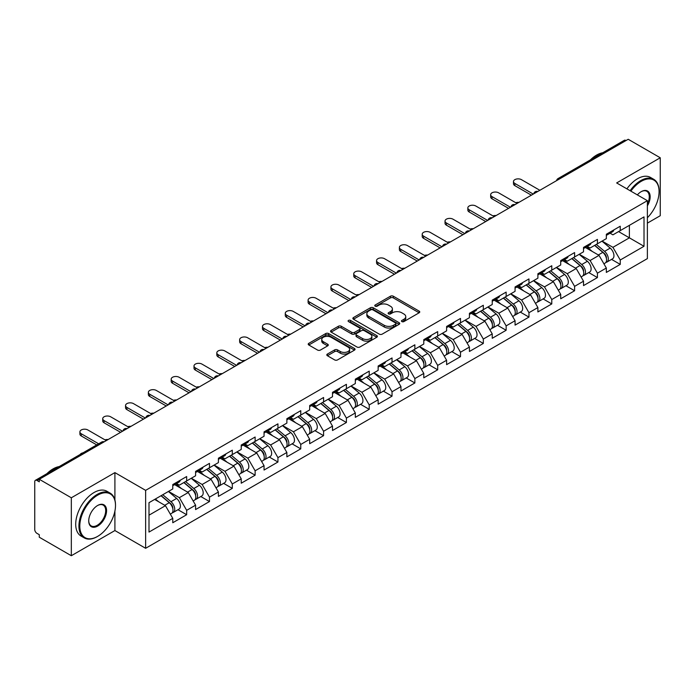 <?xml version="1.0" encoding="UTF-8"?>
<svg xmlns="http://www.w3.org/2000/svg" width="695" height="695" viewBox="0 0 695 695"><rect width="100%" height="100%" fill="white"/><g stroke="black" fill="none" stroke-linecap="round" stroke-linejoin="round"><path stroke-width="1.04" d="M401.884 321.594A1.425 0.817 0 0 0 403.899 321.594L419.155 312.785A2.033 1.173 0 0 0 419.745 311.959A2.033 1.173 0 0 0 419.155 311.134L393.309 296.209A2.033 1.173 0 0 0 390.434 296.209L375.178 305.018A1.425 0.817 0 0 0 374.761 305.6A1.425 0.817 0 0 0 375.178 306.174A1.425 0.817 0 0 0 377.185 306.174L379.166 305.036A6.498 3.753 0 0 1 388.349 305.036L390.503 306.278A6.498 3.753 0 0 1 392.406 308.936A6.498 3.753 0 0 1 390.503 311.586L388.531 312.724A1.425 0.817 0 0 0 388.114 313.306A1.425 0.817 0 0 0 388.531 313.888A1.425 0.817 0 0 0 390.538 313.888L392.519 312.75A6.498 3.753 0 0 1 401.701 312.75L403.856 313.992A6.498 3.753 0 0 1 405.758 316.642A6.498 3.753 0 0 1 403.856 319.292L401.884 320.438A1.425 0.817 0 0 0 401.467 321.02A1.425 0.817 0 0 0 401.884 321.594L401.884 320.438M327.397 354.068A2.033 1.173 0 0 0 326.806 354.902A2.033 1.173 0 0 0 327.397 355.727L334.651 359.914A2.033 1.173 0 0 0 337.527 359.914L354.467 350.132A2.033 1.173 0 0 0 355.058 349.307A2.033 1.173 0 0 0 354.467 348.473L328.622 333.557A2.033 1.173 0 0 0 325.746 333.557L308.806 343.339A2.033 1.173 0 0 0 308.215 344.164A2.033 1.173 0 0 0 308.806 344.998L317.563 350.054A2.033 1.173 0 0 0 320.438 350.054L327.684 345.867A2.033 1.173 0 0 0 328.283 345.033A2.033 1.173 0 0 0 327.684 344.207L323.34 341.697A5.43 3.136 0 0 1 321.75 339.481A5.43 3.136 0 0 1 325.104 336.589A5.43 3.136 0 0 1 331.029 337.266L348.039 347.092A5.43 3.136 0 0 1 349.628 349.307A5.43 3.136 0 0 1 346.275 352.2A5.43 3.136 0 0 1 340.359 351.522L337.527 349.889A2.033 1.173 0 0 0 334.651 349.889L327.397 354.068L327.397 355.727M114.91 472.617L71.324 497.785L39.285 479.289L628.211 139.278L660.25 157.774L616.656 182.941L647.375 200.673L145.629 490.357L114.91 472.617L114.91 500.009M379.305 334.139A2.033 1.173 0 0 0 382.181 334.139L399.121 324.357A2.033 1.173 0 0 0 399.712 323.522A2.033 1.173 0 0 0 399.121 322.697L373.276 307.772A2.033 1.173 0 0 0 370.4 307.772L353.46 317.554A2.033 1.173 0 0 0 352.869 318.388A2.033 1.173 0 0 0 353.46 319.214L379.305 334.139M349.072 321.907A1.425 0.817 0 0 1 350.515 322.106L376.768 337.257L359.854 347.022A2.033 1.173 0 0 1 356.978 347.022L331.133 332.106L331.133 330.446A2.033 1.173 0 0 0 330.542 331.272A2.033 1.173 0 0 0 331.133 332.106M331.133 330.446L338.387 326.259A2.033 1.173 0 0 1 341.254 326.259L351.74 332.314A2.033 1.173 0 0 0 354.606 332.314L359.419 329.534A2.033 1.173 0 0 0 360.01 328.709A2.033 1.173 0 0 0 359.419 327.875L348.508 321.577A1.425 0.817 0 0 1 348.091 320.994A1.425 0.817 0 0 1 348.968 320.239A1.425 0.817 0 0 1 350.515 320.412L376.794 335.589A2.033 1.173 0 0 1 377.385 336.415A2.033 1.173 0 0 1 376.794 337.24L376.794 335.589M71.324 497.785L71.324 555.722L114.91 530.554L145.629 548.294L145.629 490.357M145.629 548.294L647.375 258.61L647.375 200.673M177.981 509.713L186.66 514.717L186.66 510.33L179.353 497.663L168.52 491.408M186.66 514.717L172.768 522.744L172.768 518.348L148.999 532.075L148.999 502.685L172.768 488.959L172.768 484.571L186.66 476.544L186.66 480.94L195.59 475.788L195.59 471.392L209.482 463.374L209.482 467.761L218.404 462.609L218.404 458.222L232.304 450.195L232.304 454.591L241.226 449.439L241.226 445.043L255.126 437.025L255.126 441.412L264.048 436.26L264.048 431.873L277.939 423.846L277.939 428.242L286.87 423.09L286.87 418.694L300.761 410.676L300.761 415.063L309.683 409.911L309.683 405.524L323.583 397.497L323.583 401.892L332.505 396.741L332.505 392.345L346.405 384.326L346.405 388.714L355.327 383.562L355.327 379.175L369.219 371.147L369.219 375.535L378.149 370.383L378.149 365.996L392.041 357.968L392.041 362.364L400.963 357.213L400.963 352.817L414.863 344.798L414.863 349.185L423.785 344.034L423.785 339.647L437.685 331.619L437.685 336.015L446.607 330.863L446.607 326.468L460.498 318.449L460.498 322.836L469.429 317.685L469.429 313.297L483.32 305.27L483.32 309.666L492.242 304.514L492.242 300.118L506.142 292.1L506.142 296.487L515.064 291.335L515.064 286.948L528.965 278.921L528.965 283.317L537.887 278.165L537.887 273.769L551.778 265.751L551.778 270.138L560.709 264.986L560.709 260.599L574.6 252.572L574.6 256.968L583.522 251.816L583.522 247.42L597.422 239.401L597.422 243.789L606.344 238.637L606.344 234.25L620.244 226.222L620.244 230.618L644.013 216.892L644.013 246.282L620.244 260.008L612.929 247.333L602.105 241.087M611.565 259.383L620.244 264.395L620.244 260.008M620.244 264.395L606.344 272.423L606.344 268.027L597.422 273.178L590.107 260.512L579.283 254.266M588.743 272.562L597.422 277.574L597.422 273.178M597.422 277.574L583.522 285.593L583.522 281.206L574.6 286.357L567.285 273.682L556.46 267.436M565.921 285.732L574.6 290.745L574.6 286.357M574.6 290.745L560.709 298.772L560.709 294.376L551.778 299.528L544.472 286.861L533.647 280.615M543.099 298.911L551.778 303.923L551.778 299.528M551.778 303.923L537.887 311.942L537.887 307.555L528.965 312.707L521.65 300.04L510.825 293.785M520.286 312.09L528.965 317.094L528.965 312.707M528.965 317.094L515.064 325.121L515.064 320.725L506.142 325.877L498.828 313.21L488.003 306.964M497.464 325.26L506.142 330.273L506.142 325.877M506.142 330.273L492.242 338.291L492.242 333.904L483.32 339.056L476.005 326.389L465.181 320.134M474.642 338.439L483.32 343.443L483.32 339.056M483.32 343.443L469.429 351.47L469.429 347.074L460.498 352.226L453.192 339.56L442.368 333.313M451.82 351.609L460.498 356.622L460.498 352.226M460.498 356.622L446.607 364.64L446.607 360.253L437.685 365.405L430.37 352.739L419.545 346.484M429.006 364.788L437.685 369.792L437.685 365.405M437.685 369.792L423.785 377.819L423.785 373.432L414.863 378.584L407.548 365.909L396.723 359.663M406.184 377.958L414.863 382.971L414.863 378.584M414.863 382.971L400.963 390.998L400.963 386.602L392.041 391.754L384.726 379.088L373.901 372.833M383.362 391.137L392.041 396.15L392.041 391.754M392.041 396.15L378.149 404.169L378.149 399.781L369.219 404.933L361.913 392.258L351.088 386.012M360.54 404.308L369.219 409.32L369.219 404.933M369.219 409.32L355.327 417.347L355.327 412.952L346.405 418.103L339.091 405.437L328.266 399.191M337.727 417.487L346.405 422.499L346.405 418.103M346.405 422.499L332.505 430.518L332.505 426.131L323.583 431.282L316.268 418.607L305.444 412.361M314.905 430.657L323.583 435.669L323.583 431.282M323.583 435.669L309.683 443.697L309.683 439.301L300.761 444.453L293.446 431.786L282.622 425.54M292.082 443.836L300.761 448.848L300.761 444.453M300.761 448.848L286.87 456.867L286.87 452.48L277.939 457.631L270.633 444.965L259.8 438.71M269.26 457.015L277.939 462.019L277.939 457.631M277.939 462.019L264.048 470.046L264.048 465.65L255.126 470.802L247.811 458.135L236.986 451.889M246.447 470.185L255.126 475.198L255.126 470.802M255.126 475.198L241.226 483.216L241.226 478.829L232.304 483.981L224.989 471.314L214.164 465.059M223.625 483.364L232.304 488.368L232.304 483.981M232.304 488.368L218.404 496.395L218.404 491.999L209.482 497.151L202.167 484.484L191.342 478.238M200.803 496.534L209.482 501.547L209.482 497.151M209.482 501.547L195.59 509.565L195.59 505.178L186.66 510.33M176.521 483.529L179.353 485.162L186.66 480.94M179.353 497.663L188.275 492.512L174.619 484.624M195.59 505.178L188.275 492.512M199.343 470.35L202.167 471.983L209.482 467.761M202.167 484.484L211.089 479.333L197.441 471.453M218.404 491.999L211.089 479.333M222.165 457.18L224.989 458.813L232.304 454.591M224.989 471.314L233.911 466.163L220.263 458.274M241.226 478.829L233.911 466.163M244.979 444.001L247.811 445.634L255.126 441.412M247.811 458.135L256.733 452.984L243.076 445.104M264.048 465.65L256.733 452.984M267.801 430.831L270.633 432.464L277.939 428.242M270.633 444.965L279.555 439.813L265.898 431.925M286.87 452.48L279.555 439.813M290.623 417.652L293.446 419.285L300.761 415.063M293.446 431.786L302.368 426.634L288.72 418.755M309.683 439.301L302.368 426.634M313.445 404.481L316.268 406.115L323.583 401.892M316.268 418.607L325.19 413.456L311.542 405.576M332.505 426.131L325.19 413.456M336.258 391.302L339.091 392.936L346.405 388.714M339.091 405.437L348.013 400.285L334.356 392.406M355.327 412.952L348.013 400.285M359.08 378.132L361.913 379.765L369.219 375.535M361.913 392.258L370.835 387.106L357.178 379.227M378.149 399.781L370.835 387.106M381.903 364.953L384.726 366.586L392.041 362.364M384.726 379.088L393.648 373.936L380 366.048M400.963 386.602L393.648 373.936M404.725 351.783L407.548 353.408L414.863 349.185M407.548 365.909L416.47 360.757L402.822 352.878M423.785 373.432L416.47 360.757M427.538 338.604L430.37 340.237L437.685 336.015M430.37 352.739L439.292 347.587L425.635 339.699M446.607 360.253L439.292 347.587M450.36 325.425L453.192 327.058L460.498 322.836M453.192 339.56L462.114 334.408L448.457 326.528M469.429 347.074L462.114 334.408M473.182 312.255L476.005 313.888L483.32 309.666M476.005 326.389L484.928 321.238L471.28 313.349M492.242 333.904L484.928 321.238M496.004 299.076L498.828 300.709L506.142 296.487M498.828 313.21L507.75 308.059L494.102 300.179M515.064 320.725L507.75 308.059M518.818 285.906L521.65 287.539L528.965 283.317M521.65 300.04L530.572 294.889L516.915 287M537.887 307.555L530.572 294.889M541.64 272.727L544.472 274.36L551.778 270.138M544.472 286.861L553.394 281.71L539.737 273.83M560.709 294.376L553.394 281.71M564.462 259.556L567.285 261.19L574.6 256.968M567.285 273.682L576.207 268.531L562.559 260.651M583.522 281.206L576.207 268.531M587.284 246.378L590.107 248.011L597.422 243.789M590.107 260.512L599.029 255.36L585.381 247.481M606.344 268.027L599.029 255.36M626.021 140.546L559.753 178.797M558.823 179.336A3.101 1.79 120 0 1 559.605 178.719A3.101 1.79 60 0 0 558.059 178.563L624.318 140.303A3.101 1.79 60 0 1 625.874 140.46M610.097 233.207L612.929 234.84L620.244 230.618M612.929 247.333L629.383 237.838L629.383 225.336L644.013 216.892M618.559 231.583L644.013 246.282M647.375 223.138L660.25 215.711L660.25 157.774M71.324 555.722L39.285 537.226L39.285 534.698L36.948 533.343A3.101 1.79 -120 0 1 34.75 529.547L34.75 481.739A3.101 1.79 -120 0 1 35.393 480.323A3.101 1.79 -120 0 1 36.948 480.471L39.285 481.826L39.285 479.289M148.999 515.186L165.453 505.682L154.629 499.436M172.768 518.348L165.453 505.682M114.91 530.554L114.91 511.042M402.448 321.794L403.856 320.986A6.498 3.753 0 0 0 405.758 318.336L405.758 316.642M392.406 308.936L392.406 310.622A6.498 3.753 0 0 1 390.503 313.28L389.096 314.088M419.12 312.802L393.309 297.894A2.033 1.173 0 0 0 390.434 297.894L375.743 306.382M399.121 322.697L399.121 324.357L373.276 309.466A2.033 1.173 0 0 0 370.4 309.466L353.486 319.231M395.533 324.105A1.425 0.817 0 0 0 395.95 323.522A1.425 0.817 0 0 0 395.533 322.94L372.841 309.848A1.425 0.817 0 0 0 370.835 309.848L368.75 311.047A6.498 3.753 0 0 0 366.847 313.697A6.498 3.753 0 0 0 368.75 316.355L384.257 325.303A6.498 3.753 0 0 0 393.448 325.303L395.533 324.105L395.533 325.79A1.425 0.817 0 0 0 395.95 325.217L395.95 323.522M366.847 313.697L366.847 315.391A6.498 3.753 0 0 0 368.75 318.041L368.75 316.355M395.533 325.79L393.448 326.998A6.498 3.753 0 0 1 384.257 326.998L368.75 318.041M331.159 332.123L338.387 327.944L338.387 326.259M360.01 328.709L360.01 330.394A2.033 1.173 0 0 1 359.419 331.22L354.606 334A2.033 1.173 0 0 1 351.74 334L341.254 327.944A2.033 1.173 0 0 0 338.387 327.944M362.616 338.587A5.43 3.136 0 0 0 368.532 339.273A5.43 3.136 0 0 0 371.886 336.371A5.43 3.136 0 0 0 370.296 334.156L364.302 330.698A2.033 1.173 0 0 0 361.426 330.698L356.622 333.47A2.033 1.173 0 0 0 356.022 334.304A2.033 1.173 0 0 0 356.622 335.129L362.616 338.587L362.616 340.281A5.43 3.136 0 0 0 368.532 340.958A5.43 3.136 0 0 0 371.886 338.065L371.886 336.371M356.022 334.304L356.022 335.989A2.033 1.173 0 0 0 356.622 336.814L356.622 335.129M362.616 340.281L356.622 336.814M349.628 349.307L349.628 350.992A5.43 3.136 0 0 1 346.275 353.894A5.43 3.136 0 0 1 340.359 353.208L337.527 351.574A2.033 1.173 0 0 0 334.651 351.574L327.423 355.744M321.75 339.481L321.75 341.167A5.43 3.136 0 0 0 323.34 343.391L323.34 341.697M327.658 345.884L323.34 343.391M354.467 348.473L354.467 350.132L328.622 335.242A2.033 1.173 0 0 0 325.746 335.242L308.832 345.007M518.922 202.375A4.657 2.684 0 0 0 515.751 202.714M604.607 253.684L603.581 253.084M605.91 262.38A6.828 3.944 -120 0 0 606.909 262.076A6.828 3.944 -120 0 0 608.134 257.306A6.828 3.944 -120 0 0 604.581 251.355L596.345 244.414M606.909 262.076L612.538 258.827A6.828 3.944 -120 0 0 613.763 254.049A6.828 3.944 -120 0 0 610.21 248.106L601.974 241.156M594.755 245.326L604.146 253.249A4.135 2.389 60 0 1 606.388 258.349M603.912 263.805L605.154 263.084A6.828 3.944 -120 0 0 606.379 258.314A6.828 3.944 -120 0 0 602.826 252.372L594.59 245.422M592.218 251.425L586.658 246.734M539.859 190.291L521.432 179.649A4.657 2.684 0 0 0 516.359 179.067A4.657 2.684 0 0 0 513.483 181.543A4.657 2.684 0 0 0 514.847 183.445L514.847 185.643A4.657 2.684 180 0 1 513.483 183.741L513.483 181.543M531.38 195.182L514.847 185.643M608.177 233.19A6.828 3.944 60 0 1 606.909 235.049A6.828 3.944 60 0 1 606.344 235.284M613.807 229.941A6.828 3.944 60 0 1 612.538 231.8L606.909 235.049M533.274 194.087L514.847 183.445M647.375 217.743A25.237 14.569 120 0 0 659.077 191.638A25.237 14.569 120 0 0 641.233 181.334A25.237 14.569 120 0 0 630.869 191.142M630.122 190.708A25.863 14.934 -60 0 1 640.799 180.578A25.863 14.934 -60 0 1 653.726 179.293A25.863 14.934 -60 0 1 659.077 191.134A25.863 14.934 -60 0 1 659.077 191.386M637.358 194.895A12.623 7.289 -60 0 1 641.233 191.638L641.233 191.638A12.623 7.289 -60 0 1 649.521 193.34A12.623 7.289 -60 0 1 647.375 205.868M647.375 204.069A11.997 6.924 120 0 0 646.793 191.299A11.997 6.924 120 0 0 641.007 191.768M590.463 159.85A25.863 14.934 -60 0 1 596.614 155.072A25.863 14.934 -60 0 1 602.765 152.752M626.899 188.849A25.863 14.934 -60 0 1 637.576 178.719A25.863 14.934 -60 0 1 650.503 177.434L653.726 179.293M97.213 536.636L97.648 536.384A25.237 14.569 120 0 0 115.5 505.474A25.237 14.569 120 0 0 97.648 495.17A25.237 14.569 120 0 0 79.803 526.08A25.237 14.569 120 0 0 97.648 536.384L97.213 536.636A25.863 14.934 -60 0 1 84.286 537.921A25.863 14.934 -60 0 1 80.316 517.193A25.863 14.934 -60 0 1 97.213 494.406A25.863 14.934 -60 0 1 110.14 493.129A25.863 14.934 -60 0 1 115.5 504.97A25.863 14.934 -60 0 1 115.5 505.222M97.648 505.474L97.648 505.474A12.623 7.289 -60 0 1 106.578 510.625A12.623 7.289 -60 0 1 97.648 526.08A12.623 7.289 -60 0 1 88.725 520.929A12.623 7.289 -60 0 1 97.648 505.474L97.648 505.474M88.734 520.668A11.997 6.924 120 0 0 91.21 525.915A11.997 6.924 120 0 0 97.213 525.316A11.997 6.924 120 0 0 105.049 514.743A11.997 6.924 120 0 0 103.207 505.135A11.997 6.924 120 0 0 97.43 505.604M46.886 473.686A25.863 14.934 -60 0 1 53.037 468.908A25.863 14.934 -60 0 1 59.188 466.58M84.286 537.921L81.063 536.062A25.863 14.934 -60 0 1 77.102 515.343A25.863 14.934 -60 0 1 93.99 492.555A25.863 14.934 -60 0 1 106.926 491.269L110.14 493.129M496.1 215.554A4.657 2.684 0 0 0 492.929 215.893M581.784 266.854L580.759 266.263M583.096 275.559A6.828 3.944 -120 0 0 584.087 275.246A6.828 3.944 -120 0 0 585.312 270.477A6.828 3.944 -120 0 0 581.758 264.534L573.523 257.584M584.087 275.246L589.716 271.997A6.828 3.944 -120 0 0 590.941 267.228A6.828 3.944 -120 0 0 587.388 261.277L579.161 254.335M571.942 258.505L581.333 266.428A4.135 2.389 60 0 1 583.565 271.519M581.09 276.984L582.332 276.262A6.828 3.944 -120 0 0 583.557 271.493A6.828 3.944 -120 0 0 580.004 265.542L571.768 258.601M569.396 264.604L563.836 259.913M473.278 228.724A4.657 2.684 0 0 0 470.115 229.063M558.962 280.033L557.937 279.442M560.274 288.729A6.828 3.944 -120 0 0 561.265 288.425A6.828 3.944 -120 0 0 562.49 283.656A6.828 3.944 -120 0 0 558.936 277.705L550.701 270.763M561.265 288.425L566.894 285.176A6.828 3.944 -120 0 0 568.128 280.406A6.828 3.944 -120 0 0 564.566 274.456L556.339 267.506M549.12 271.676L558.511 279.599A4.135 2.389 60 0 1 560.743 284.698M558.267 290.154L559.51 289.441A6.828 3.944 -120 0 0 560.735 284.663A6.828 3.944 -120 0 0 557.182 278.721L548.946 271.771M546.574 277.774L541.023 273.092M450.464 241.903A4.657 2.684 0 0 0 447.293 242.242M536.149 293.203L535.124 292.612M537.452 301.908A6.828 3.944 -120 0 0 538.443 301.595A6.828 3.944 -120 0 0 539.676 296.826A6.828 3.944 -120 0 0 536.114 290.884L527.887 283.934M538.443 301.595L544.081 298.346A6.828 3.944 -120 0 0 545.306 293.577A6.828 3.944 -120 0 0 541.753 287.634L533.517 280.684M526.297 284.854L535.689 292.777A4.135 2.389 60 0 1 537.921 297.877M535.445 303.333L536.688 302.612A6.828 3.944 -120 0 0 537.921 297.842A6.828 3.944 -120 0 0 534.359 291.891L526.132 284.95M523.752 290.953L518.201 286.262M427.642 255.074A4.657 2.684 0 0 0 424.471 255.421M513.327 306.382L512.302 305.791M514.63 315.078A6.828 3.944 -120 0 0 515.629 314.774A6.828 3.944 -120 0 0 516.854 310.005A6.828 3.944 -120 0 0 513.301 304.054L505.065 297.113M515.629 314.774L521.259 311.525A6.828 3.944 -120 0 0 522.484 306.756A6.828 3.944 -120 0 0 518.93 300.805L510.695 293.863M503.475 298.025L512.867 305.948A4.135 2.389 60 0 1 515.108 311.047M512.632 316.503L513.874 315.791A6.828 3.944 -120 0 0 515.099 311.021A6.828 3.944 -120 0 0 511.546 305.07L503.31 298.12M500.939 304.123L495.379 299.441M404.82 268.253A4.657 2.684 0 0 0 401.649 268.591M490.505 319.552L489.48 318.962M491.817 328.257A6.828 3.944 -120 0 0 492.807 327.953A6.828 3.944 -120 0 0 494.032 323.175A6.828 3.944 -120 0 0 490.479 317.233L482.243 310.283M492.807 327.953L498.437 324.695A6.828 3.944 -120 0 0 499.662 319.926A6.828 3.944 -120 0 0 496.108 313.984L487.881 307.034M480.662 311.204L490.053 319.127A4.135 2.389 60 0 1 492.286 324.226M489.81 329.682L491.052 328.961A6.828 3.944 -120 0 0 492.277 324.191A6.828 3.944 -120 0 0 488.724 318.249L480.488 311.299M478.117 317.302L472.557 312.611M517.037 203.461L498.61 192.819A4.657 2.684 0 0 0 493.537 192.237A4.657 2.684 0 0 0 490.661 194.722A4.657 2.684 0 0 0 492.025 196.624L492.025 198.813A4.657 2.684 180 0 1 490.661 196.92L490.661 194.722M508.558 208.361L492.025 198.813M585.355 246.36A6.828 3.944 60 0 1 584.087 248.219A6.828 3.944 60 0 1 583.522 248.454M590.985 243.111A6.828 3.944 60 0 1 589.716 244.97L584.087 248.219M510.46 207.266L492.025 196.624M494.223 216.64L475.788 205.998A4.657 2.684 0 0 0 470.715 205.416A4.657 2.684 0 0 0 467.839 207.892A4.657 2.684 0 0 0 469.203 209.794L469.203 211.992A4.657 2.684 180 0 1 467.839 210.09L467.839 207.892M485.736 221.531L469.203 211.992M562.533 259.539A6.828 3.944 60 0 1 561.265 261.398A6.828 3.944 60 0 1 560.709 261.633M568.171 256.29A6.828 3.944 60 0 1 566.894 258.149L561.265 261.398M487.638 220.437L469.203 209.794M471.401 229.81L452.966 219.168A4.657 2.684 0 0 0 447.893 218.586A4.657 2.684 0 0 0 445.026 221.071A4.657 2.684 0 0 0 446.39 222.973L446.39 225.163A4.657 2.684 180 0 1 445.026 223.269L445.026 221.071M462.913 234.71L446.39 225.163M539.72 272.709A6.828 3.944 60 0 1 538.443 274.577A6.828 3.944 60 0 1 537.887 274.803M545.349 269.46A6.828 3.944 60 0 1 544.081 271.319L538.443 274.577M464.816 233.616L446.39 222.973M448.579 242.989L430.153 232.347A4.657 2.684 0 0 0 425.079 231.765A4.657 2.684 0 0 0 422.204 234.25A4.657 2.684 0 0 0 423.568 236.144L423.568 238.342A4.657 2.684 180 0 1 422.204 236.439L422.204 234.25M440.1 247.889L423.568 238.342M516.898 285.888A6.828 3.944 60 0 1 515.629 287.747A6.828 3.944 60 0 1 515.064 287.982M522.527 282.639A6.828 3.944 60 0 1 521.259 284.498L515.629 287.747M441.994 246.786L423.568 236.144M425.757 256.16L407.331 245.517A4.657 2.684 0 0 0 402.257 244.935A4.657 2.684 0 0 0 399.382 247.42A4.657 2.684 0 0 0 400.746 249.323L400.746 251.52A4.657 2.684 180 0 1 399.382 249.618L399.382 247.42M417.278 261.059L400.746 251.52M494.076 299.067A6.828 3.944 60 0 1 492.807 300.926A6.828 3.944 60 0 1 492.242 301.152M499.705 295.809A6.828 3.944 60 0 1 498.437 297.668L492.807 300.926M419.181 259.965L400.746 249.323M381.998 281.423A4.657 2.684 0 0 0 378.827 281.77M467.683 332.731L466.658 332.14M468.995 341.436A6.828 3.944 -120 0 0 469.985 341.123A6.828 3.944 -120 0 0 471.21 336.354A6.828 3.944 -120 0 0 467.657 330.403L459.421 323.462M469.985 341.123L475.615 337.874A6.828 3.944 -120 0 0 476.848 333.105A6.828 3.944 -120 0 0 473.286 327.154L465.059 320.213M457.84 324.374L467.231 332.297A4.135 2.389 60 0 1 469.464 337.396M466.988 342.852L468.23 342.14A6.828 3.944 -120 0 0 469.455 337.37A6.828 3.944 -120 0 0 465.902 331.419L457.666 324.478M455.295 330.472L449.743 325.79M402.944 269.339L384.509 258.696A4.657 2.684 0 0 0 379.435 258.114A4.657 2.684 0 0 0 376.56 260.599A4.657 2.684 0 0 0 377.924 262.493L377.924 264.691A4.657 2.684 180 0 1 376.56 262.788L376.56 260.599M394.456 274.238L377.924 264.691M471.253 312.237A6.828 3.944 60 0 1 469.985 314.097A6.828 3.944 60 0 1 469.429 314.331M476.892 308.988A6.828 3.944 60 0 1 475.615 310.847L469.985 314.097M396.358 273.135L377.924 262.493M359.185 294.602A4.657 2.684 0 0 0 356.014 294.941M444.861 345.902L443.844 345.311M446.173 354.606A6.828 3.944 -120 0 0 447.163 354.302A6.828 3.944 -120 0 0 448.397 349.533A6.828 3.944 -120 0 0 444.835 343.582L436.608 336.632M447.163 354.302L452.801 351.044A6.828 3.944 -120 0 0 454.026 346.275A6.828 3.944 -120 0 0 450.473 340.333L442.237 333.383M435.018 337.553L444.409 345.476A4.135 2.389 60 0 1 446.642 350.575M444.166 356.031L445.408 355.31A6.828 3.944 -120 0 0 446.642 350.541A6.828 3.944 -120 0 0 443.08 344.598L434.853 337.648M432.472 343.651L426.921 338.96M380.122 282.509L361.687 271.867A4.657 2.684 0 0 0 356.613 271.285A4.657 2.684 0 0 0 353.746 273.769A4.657 2.684 0 0 0 355.11 275.672L355.11 277.87A4.657 2.684 180 0 1 353.746 275.967L353.746 273.769M371.634 287.409L355.11 277.87M448.44 325.416A6.828 3.944 60 0 1 447.163 327.276A6.828 3.944 60 0 1 446.607 327.501M454.07 322.159A6.828 3.944 60 0 1 452.801 324.018L447.163 327.276M373.536 286.314L355.11 275.672M336.363 307.772A4.657 2.684 0 0 0 333.192 308.12M422.047 359.08L421.022 358.49M423.351 367.785A6.828 3.944 -120 0 0 424.35 367.473A6.828 3.944 -120 0 0 425.575 362.703A6.828 3.944 -120 0 0 422.021 356.761L413.786 349.811M424.35 367.473L429.979 364.223A6.828 3.944 -120 0 0 431.204 359.454A6.828 3.944 -120 0 0 427.651 353.503L419.415 346.562M412.196 350.723L421.587 358.646A4.135 2.389 60 0 1 423.828 363.746M421.344 369.201L422.595 368.489A6.828 3.944 -120 0 0 423.82 363.72A6.828 3.944 -120 0 0 420.267 357.769L412.031 350.827M409.659 356.822L404.099 352.139M357.299 295.688L338.873 285.046A4.657 2.684 0 0 0 333.8 284.464A4.657 2.684 0 0 0 330.924 286.948A4.657 2.684 0 0 0 332.288 288.842L332.288 291.04A4.657 2.684 180 0 1 330.924 289.137L330.924 286.948M348.82 300.588L332.288 291.04M425.618 338.587A6.828 3.944 60 0 1 424.35 340.446A6.828 3.944 60 0 1 423.785 340.68M431.248 335.338A6.828 3.944 60 0 1 429.979 337.197L424.35 340.446M350.714 299.484L332.288 288.842M313.541 320.951A4.657 2.684 0 0 0 310.37 321.29M399.225 372.251L398.2 371.66M400.537 380.956A6.828 3.944 -120 0 0 401.528 380.652A6.828 3.944 -120 0 0 402.753 375.882A6.828 3.944 -120 0 0 399.199 369.931L390.964 362.99M401.528 380.652L407.157 377.394A6.828 3.944 -120 0 0 408.382 372.624A6.828 3.944 -120 0 0 404.829 366.682L396.593 359.732M389.382 363.902L398.774 371.825A4.135 2.389 60 0 1 401.006 376.925M398.53 382.38L399.773 381.659A6.828 3.944 -120 0 0 400.998 376.89A6.828 3.944 -120 0 0 397.444 370.948L389.209 363.998M386.837 370.001L381.277 365.309M334.477 308.858L316.051 298.224A4.657 2.684 0 0 0 310.978 297.634A4.657 2.684 0 0 0 308.102 300.118A4.657 2.684 0 0 0 309.466 302.021L309.466 304.219A4.657 2.684 180 0 1 308.102 302.316L308.102 300.118M325.998 313.758L309.466 304.219M402.796 351.766A6.828 3.944 60 0 1 401.528 353.625A6.828 3.944 60 0 1 400.963 353.851M408.425 348.508A6.828 3.944 60 0 1 407.157 350.376L401.528 353.625M327.901 312.663L309.466 302.021M290.719 334.121A4.657 2.684 0 0 0 287.548 334.469M376.403 385.43L375.378 384.839M377.715 394.135A6.828 3.944 -120 0 0 378.706 393.822A6.828 3.944 -120 0 0 379.93 389.052A6.828 3.944 -120 0 0 376.377 383.11L368.142 376.16M378.706 393.822L384.335 390.573A6.828 3.944 -120 0 0 385.569 385.803A6.828 3.944 -120 0 0 382.007 379.852L373.78 372.911M366.56 377.072L375.952 385.004A4.135 2.389 60 0 1 378.184 390.095M375.708 395.559L376.951 394.838A6.828 3.944 -120 0 0 378.176 390.069A6.828 3.944 -120 0 0 374.622 384.118L366.387 377.177M364.015 383.171L358.464 378.488M311.664 322.037L293.229 311.395A4.657 2.684 0 0 0 288.156 310.813A4.657 2.684 0 0 0 285.28 313.297A4.657 2.684 0 0 0 286.644 315.2L286.644 317.389A4.657 2.684 180 0 1 285.28 315.495L285.28 313.297M303.176 326.937L286.644 317.389M379.974 364.936A6.828 3.944 60 0 1 378.706 366.795A6.828 3.944 60 0 1 378.149 367.03M385.612 361.687A6.828 3.944 60 0 1 384.335 363.546L378.706 366.795M305.079 325.833L286.644 315.2M267.905 347.3A4.657 2.684 0 0 0 264.734 347.639M353.581 398.6L352.565 398.009M354.893 407.305A6.828 3.944 -120 0 0 355.883 407.001A6.828 3.944 -120 0 0 357.117 402.231A6.828 3.944 -120 0 0 353.555 396.28L345.328 389.339M355.883 407.001L361.522 403.752A6.828 3.944 -120 0 0 362.747 398.973A6.828 3.944 -120 0 0 359.193 393.031L350.958 386.081M343.738 390.251L353.13 398.174A4.135 2.389 60 0 1 355.362 403.274M352.886 408.73L354.129 408.008A6.828 3.944 -120 0 0 355.362 403.239A6.828 3.944 -120 0 0 351.8 397.297L343.573 390.347M341.193 396.35L335.642 391.659M288.842 335.207L270.407 324.574A4.657 2.684 0 0 0 265.334 323.992A4.657 2.684 0 0 0 262.467 326.468A4.657 2.684 0 0 0 263.831 328.37L263.831 330.568A4.657 2.684 180 0 1 262.467 328.666L262.467 326.468M280.354 340.107L263.831 330.568M357.161 378.115A6.828 3.944 60 0 1 355.883 379.974A6.828 3.944 60 0 1 355.327 380.208M362.79 374.866A6.828 3.944 60 0 1 361.522 376.725L355.883 379.974M282.257 339.012L263.831 328.37M245.083 360.479A4.657 2.684 0 0 0 241.912 360.818M330.768 411.779L329.743 411.188M332.071 420.484A6.828 3.944 -120 0 0 333.07 420.171A6.828 3.944 -120 0 0 334.295 415.402A6.828 3.944 -120 0 0 330.742 409.459L322.506 402.509M333.07 420.171L338.7 416.922A6.828 3.944 -120 0 0 339.924 412.152A6.828 3.944 -120 0 0 336.371 406.201L328.136 399.26M320.916 403.43L330.307 411.353A4.135 2.389 60 0 1 332.549 416.444M330.064 421.908L331.315 421.187A6.828 3.944 -120 0 0 332.54 416.418A6.828 3.944 -120 0 0 328.987 410.467L320.751 403.526M318.38 409.529L312.82 404.838M266.02 348.386L247.594 337.744A4.657 2.684 0 0 0 242.52 337.162A4.657 2.684 0 0 0 239.645 339.647A4.657 2.684 0 0 0 241.009 341.549L241.009 343.738A4.657 2.684 180 0 1 239.645 341.844L239.645 339.647M257.541 353.286L241.009 343.738M334.338 391.285A6.828 3.944 60 0 1 333.07 393.144A6.828 3.944 60 0 1 332.505 393.379M339.968 388.036A6.828 3.944 60 0 1 338.7 389.895L333.07 393.144M259.435 352.191L241.009 341.549M222.261 373.649A4.657 2.684 0 0 0 219.09 373.988M307.946 424.958L306.921 424.367M309.258 433.654A6.828 3.944 -120 0 0 310.248 433.35A6.828 3.944 -120 0 0 311.473 428.58A6.828 3.944 -120 0 0 307.92 422.63L299.684 415.688M310.248 433.35L315.878 430.101A6.828 3.944 -120 0 0 317.102 425.331A6.828 3.944 -120 0 0 313.549 419.38L305.314 412.43M298.103 416.6L307.494 424.523A4.135 2.389 60 0 1 309.727 429.623M307.251 435.079L308.493 434.366A6.828 3.944 -120 0 0 309.718 429.588A6.828 3.944 -120 0 0 306.165 423.646L297.929 416.696M295.557 422.699L289.997 418.016M243.198 361.565L224.772 350.923A4.657 2.684 0 0 0 219.698 350.341A4.657 2.684 0 0 0 216.823 352.817A4.657 2.684 0 0 0 218.187 354.719L218.187 356.917A4.657 2.684 180 0 1 216.823 355.015L216.823 352.817M234.719 366.456L218.187 356.917M311.516 404.464A6.828 3.944 60 0 1 310.248 406.323A6.828 3.944 60 0 1 309.683 406.558M317.146 401.215A6.828 3.944 60 0 1 315.878 403.074L310.248 406.323M236.621 365.362L218.187 354.719M199.439 386.828A4.657 2.684 0 0 0 196.268 387.167M285.124 438.128L284.099 437.537M286.436 446.833A6.828 3.944 -120 0 0 287.426 446.52A6.828 3.944 -120 0 0 288.651 441.751A6.828 3.944 -120 0 0 285.098 435.808L276.862 428.858M287.426 446.52L293.055 443.271A6.828 3.944 -120 0 0 294.289 438.502A6.828 3.944 -120 0 0 290.727 432.559L282.5 425.609M275.281 429.779L284.672 437.702A4.135 2.389 60 0 1 286.905 442.793M284.429 448.258L285.671 447.537A6.828 3.944 -120 0 0 286.896 442.767A6.828 3.944 -120 0 0 283.343 436.816L275.107 429.875M272.735 435.878L267.184 431.187M220.385 374.735L201.95 364.093A4.657 2.684 0 0 0 196.876 363.511A4.657 2.684 0 0 0 194.001 365.996A4.657 2.684 0 0 0 195.364 367.898L195.364 370.088A4.657 2.684 180 0 1 194.001 368.194L194.001 365.996M211.897 379.635L195.364 370.088M288.694 417.634A6.828 3.944 60 0 1 287.426 419.502A6.828 3.944 60 0 1 286.87 419.728M294.333 414.385A6.828 3.944 60 0 1 293.055 416.244L287.426 419.502M213.799 378.54L195.364 367.898M176.626 399.999A4.657 2.684 0 0 0 173.455 400.346M262.302 451.307L261.285 450.716M263.613 460.003A6.828 3.944 -120 0 0 264.604 459.699A6.828 3.944 -120 0 0 265.838 454.93A6.828 3.944 -120 0 0 262.276 448.979L254.049 442.037M264.604 459.699L270.242 456.45A6.828 3.944 -120 0 0 271.467 451.68A6.828 3.944 -120 0 0 267.914 445.73L259.678 438.788M252.459 442.95L261.85 450.873A4.135 2.389 60 0 1 264.083 455.972M261.607 461.428L262.849 460.716A6.828 3.944 -120 0 0 264.083 455.946A6.828 3.944 -120 0 0 260.521 449.995L252.294 443.045M249.913 449.048L244.362 444.366M197.562 387.914L179.128 377.272A4.657 2.684 0 0 0 174.054 376.69A4.657 2.684 0 0 0 171.187 379.175A4.657 2.684 0 0 0 172.551 381.068L172.551 383.266A4.657 2.684 180 0 1 171.187 381.364L171.187 379.175M189.075 392.814L172.551 383.266M265.881 430.813A6.828 3.944 60 0 1 264.604 432.672A6.828 3.944 60 0 1 264.048 432.907M271.51 427.564A6.828 3.944 60 0 1 270.242 429.423L264.604 432.672M190.977 391.711L172.551 381.068M153.803 413.178A4.657 2.684 0 0 0 150.633 413.516M239.488 464.477L238.463 463.886M240.791 473.182A6.828 3.944 -120 0 0 241.791 472.878A6.828 3.944 -120 0 0 243.015 468.1A6.828 3.944 -120 0 0 239.462 462.158L231.227 455.208M241.791 472.878L247.42 469.62A6.828 3.944 -120 0 0 248.645 464.851A6.828 3.944 -120 0 0 245.092 458.909L236.856 451.959M229.637 456.128L239.028 464.051A4.135 2.389 60 0 1 241.269 469.151M238.785 474.607L240.036 473.886A6.828 3.944 -120 0 0 241.261 469.116A6.828 3.944 -120 0 0 237.707 463.174L229.472 456.224M227.1 462.227L221.54 457.536M174.74 401.084L156.314 390.442A4.657 2.684 0 0 0 151.241 389.86A4.657 2.684 0 0 0 148.365 392.345A4.657 2.684 0 0 0 149.729 394.247L149.729 396.445A4.657 2.684 180 0 1 148.365 394.543L148.365 392.345M166.253 405.984L149.729 396.445M243.059 443.983A6.828 3.944 60 0 1 241.791 445.851A6.828 3.944 60 0 1 241.226 446.077M248.688 440.734A6.828 3.944 60 0 1 247.42 442.593L241.791 445.851M168.155 404.89L149.729 394.247M130.981 426.348A4.657 2.684 0 0 0 127.811 426.695M216.666 477.656L215.641 477.065M217.978 486.361A6.828 3.944 -120 0 0 218.968 486.048A6.828 3.944 -120 0 0 220.193 481.279A6.828 3.944 -120 0 0 216.64 475.328L208.404 468.387M218.968 486.048L224.598 482.799A6.828 3.944 -120 0 0 225.823 478.03A6.828 3.944 -120 0 0 222.27 472.079L214.034 465.137M206.823 469.299L216.215 477.222A4.135 2.389 60 0 1 218.447 482.321M215.971 487.777L217.214 487.065A6.828 3.944 -120 0 0 218.439 482.295A6.828 3.944 -120 0 0 214.885 476.344L206.65 469.403M204.278 475.397L198.718 470.715M151.918 414.263L133.492 403.621A4.657 2.684 0 0 0 128.419 403.039A4.657 2.684 0 0 0 125.543 405.524A4.657 2.684 0 0 0 126.907 407.418L126.907 409.616A4.657 2.684 180 0 1 125.543 407.713L125.543 405.524M143.439 419.163L126.907 409.616M220.237 457.162A6.828 3.944 60 0 1 218.968 459.021A6.828 3.944 60 0 1 218.404 459.256M225.866 453.913A6.828 3.944 60 0 1 224.598 455.772L218.968 459.021M145.342 418.06L126.907 407.418M108.159 439.527A4.657 2.684 0 0 0 104.988 439.865M193.844 490.826L192.819 490.236M195.156 499.531A6.828 3.944 -120 0 0 196.146 499.227A6.828 3.944 -120 0 0 197.371 494.458A6.828 3.944 -120 0 0 193.818 488.507L185.582 481.557M196.146 499.227L201.776 495.969A6.828 3.944 -120 0 0 203.01 491.2A6.828 3.944 -120 0 0 199.448 485.258L191.221 478.308M184.001 482.478L193.392 490.401A4.135 2.389 60 0 1 195.625 495.5M193.149 500.956L194.392 500.235A6.828 3.944 -120 0 0 195.616 495.466A6.828 3.944 -120 0 0 192.063 489.523L183.827 482.573M181.456 488.576L175.904 483.885M129.105 427.434L110.67 416.791A4.657 2.684 0 0 0 105.597 416.209A4.657 2.684 0 0 0 102.721 418.694A4.657 2.684 0 0 0 104.085 420.597L104.085 422.795A4.657 2.684 180 0 1 102.721 420.892L102.721 418.694M120.617 432.333L104.085 422.795M197.415 470.341A6.828 3.944 60 0 1 196.146 472.2A6.828 3.944 60 0 1 195.59 472.426M203.053 467.083A6.828 3.944 60 0 1 201.776 468.943L196.146 472.2M122.52 431.239L104.085 420.597M83.044 452.81A4.657 2.684 0 0 0 80.16 454.478M171.022 504.005L170.006 503.415M172.334 512.71A6.828 3.944 -120 0 0 173.324 512.397A6.828 3.944 -120 0 0 174.558 507.628A6.828 3.944 -120 0 0 170.996 501.686L162.769 494.736M173.324 512.397L178.963 509.148A6.828 3.944 -120 0 0 180.187 504.379A6.828 3.944 -120 0 0 176.634 498.428L168.399 491.487M161.179 495.648L170.57 503.571A4.135 2.389 60 0 1 172.803 508.671M170.327 514.126L171.569 513.414A6.828 3.944 -120 0 0 172.803 508.644A6.828 3.944 -120 0 0 169.241 502.694L161.014 495.752M158.634 501.747L155.376 499.001M106.283 440.613L87.848 429.97A4.657 2.684 0 0 0 82.775 429.388A4.657 2.684 0 0 0 79.908 431.873A4.657 2.684 0 0 0 81.272 433.767L81.272 435.965A4.657 2.684 180 0 1 79.908 434.062L79.908 431.873M96.744 444.904L81.272 435.965M174.601 483.511A6.828 3.944 60 0 1 173.324 485.371A6.828 3.944 60 0 1 172.768 485.605M180.231 480.262A6.828 3.944 60 0 1 178.963 482.122L173.324 485.371M98.647 443.801L81.272 433.767M103.355 442.298L36.948 480.471M103.998 441.933A3.101 1.79 -60 0 0 103.207 442.22A3.101 1.79 -120 0 0 101.661 442.063L35.393 480.323M536.001 192.515A3.101 1.79 120 0 1 536.792 191.889A3.101 1.79 -60 0 1 537.574 191.603M513.179 205.694A3.101 1.79 120 0 1 513.97 205.068A3.101 1.79 -60 0 1 514.752 204.782M490.357 218.864A3.101 1.79 120 0 1 491.148 218.239A3.101 1.79 -60 0 1 491.938 217.952M467.544 232.043A3.101 1.79 120 0 1 468.326 231.418A3.101 1.79 -60 0 1 469.116 231.131M444.722 245.213A3.101 1.79 120 0 1 445.512 244.588A3.101 1.79 -60 0 1 446.294 244.301M421.9 258.392A3.101 1.79 120 0 1 422.69 257.767A3.101 1.79 -60 0 1 423.472 257.48M399.078 271.563A3.101 1.79 120 0 1 399.868 270.937A3.101 1.79 -60 0 1 400.659 270.659M376.264 284.741A3.101 1.79 120 0 1 377.046 284.116A3.101 1.79 -60 0 1 377.837 283.829M353.442 297.912A3.101 1.79 120 0 1 354.233 297.295A3.101 1.79 -60 0 1 355.015 297.008M330.62 311.091A3.101 1.79 120 0 1 331.411 310.465A3.101 1.79 -60 0 1 332.193 310.179M307.798 324.261A3.101 1.79 120 0 1 308.589 323.644A3.101 1.79 -60 0 1 309.379 323.357M284.985 337.44A3.101 1.79 120 0 1 285.767 336.814A3.101 1.79 -60 0 1 286.557 336.528M262.163 350.619A3.101 1.79 120 0 1 262.953 349.993A3.101 1.79 -60 0 1 263.735 349.707M239.341 363.789A3.101 1.79 120 0 1 240.131 363.164A3.101 1.79 -60 0 1 240.913 362.877M216.519 376.968A3.101 1.79 120 0 1 217.309 376.342A3.101 1.79 -60 0 1 218.1 376.056M193.705 390.138A3.101 1.79 120 0 1 194.487 389.513A3.101 1.79 -60 0 1 195.278 389.226M170.883 403.317A3.101 1.79 120 0 1 171.674 402.692A3.101 1.79 -60 0 1 172.456 402.405M148.061 416.487A3.101 1.79 120 0 1 148.852 415.862A3.101 1.79 -60 0 1 149.633 415.584M125.239 429.666A3.101 1.79 120 0 1 126.03 429.041A3.101 1.79 -60 0 1 126.82 428.754M403.856 320.986L403.856 319.292M388.531 313.888L388.531 312.724M390.503 313.28L390.503 311.586M375.178 306.174L375.178 305.018M390.434 297.894L390.434 296.209M393.309 297.894L393.309 296.209M419.155 312.785L419.155 311.134M353.46 319.214L353.46 317.554M370.4 309.466L370.4 307.772M373.276 309.466L373.276 307.772M384.257 326.998L384.257 325.303M393.448 326.998L393.448 325.303M341.254 327.944L341.254 326.259M351.74 334L351.74 332.314M354.606 334L354.606 332.314M359.419 331.22L359.419 329.534M350.515 322.106L350.515 320.412M334.651 351.574L334.651 349.889M337.527 351.574L337.527 349.889M340.359 353.208L340.359 351.522M327.684 345.867L327.684 344.207M308.806 344.998L308.806 343.339M325.746 335.242L325.746 333.557M328.622 335.242L328.622 333.557M604.581 251.355L610.21 248.106M598.334 254.961L602.826 252.372M581.758 264.534L587.388 261.277M575.521 268.131L580.004 265.542M558.936 277.705L564.566 274.456M552.699 281.31L557.182 278.721M536.114 290.884L541.753 287.634M529.877 294.48L534.359 291.891M513.301 304.054L518.93 300.805M507.055 307.659L511.546 305.07M490.479 317.233L496.108 313.984M484.241 320.838L488.724 318.249M467.657 330.403L473.286 327.154M461.419 334.008L465.902 331.419M444.835 343.582L450.473 340.333M438.597 347.187L443.08 344.598M422.021 356.761L427.651 353.503M415.775 360.358L420.267 357.769M399.199 369.931L404.829 366.682M392.962 373.536L397.444 370.948M376.377 383.11L382.007 379.852M370.14 386.707L374.622 384.118M353.555 396.28L359.193 393.031M347.318 399.886L351.8 397.297M330.742 409.459L336.371 406.201M324.495 413.056L328.987 410.467M307.92 422.63L313.549 419.38M301.682 426.235L306.165 423.646M285.098 435.808L290.727 432.559M278.86 439.405L283.343 436.816M262.276 448.979L267.914 445.73M256.038 452.584L260.521 449.995M239.462 462.158L245.092 458.909M233.216 465.763L237.707 463.174M216.64 475.328L222.27 472.079M210.403 478.933L214.885 476.344M193.818 488.507L199.448 485.258M187.581 492.112L192.063 489.523M170.996 501.686L176.634 498.428M164.758 505.282L169.241 502.694M558.059 178.563A3.101 3.101 0 0 0 556.565 180.639M537.782 191.49A3.101 3.101 0 0 0 533.743 193.818M514.96 204.66A3.101 3.101 0 0 0 510.929 206.988M492.147 217.839A3.101 3.101 0 0 0 488.107 220.167M469.325 231.009A3.101 3.101 0 0 0 465.285 233.346M446.503 244.188A3.101 3.101 0 0 0 442.463 246.517M423.681 257.358A3.101 3.101 0 0 0 419.65 259.695M400.867 270.537A3.101 3.101 0 0 0 396.828 272.866M378.045 283.708A3.101 3.101 0 0 0 374.006 286.045M355.223 296.887A3.101 3.101 0 0 0 351.184 299.215M332.401 310.057A3.101 3.101 0 0 0 328.37 312.394M309.588 323.236A3.101 3.101 0 0 0 305.548 325.564M286.766 336.415A3.101 3.101 0 0 0 282.726 338.743M263.944 349.585A3.101 3.101 0 0 0 259.904 351.913M241.122 362.764A3.101 3.101 0 0 0 237.091 365.092M218.308 375.934A3.101 3.101 0 0 0 214.268 378.262M195.486 389.113A3.101 3.101 0 0 0 191.446 391.441M172.664 402.283A3.101 3.101 0 0 0 168.624 404.62M149.842 415.462A3.101 3.101 0 0 0 145.811 417.791M127.029 428.633A3.101 3.101 0 0 0 122.989 430.969M104.207 441.812A3.101 3.101 0 0 0 101.661 442.063M659.077 191.638L659.077 191.134M115.5 505.474L115.5 504.97"/></g></svg>
